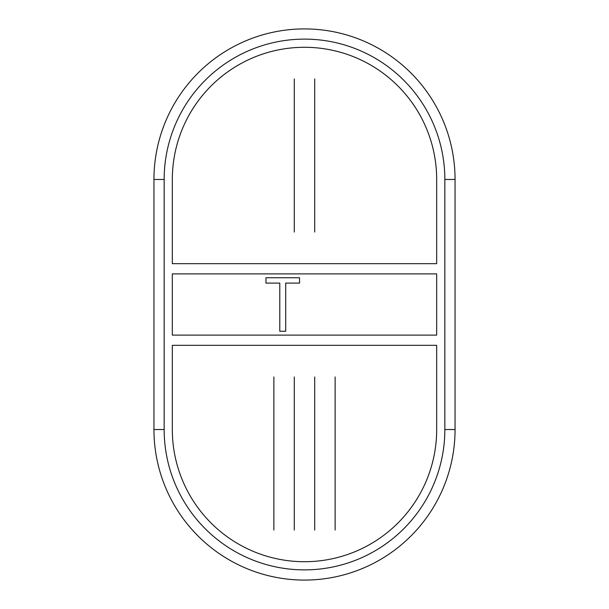 <?xml version="1.0" encoding="UTF-8"?>
<svg xmlns="http://www.w3.org/2000/svg" width="609" height="609" viewBox="0 0 609 609"><rect width="100%" height="100%" fill="white"/><g stroke="black" fill="none" stroke-linecap="round" stroke-linejoin="round"><path stroke-width="0.91" d="M436.676 273.883L436.676 335.117L172.324 335.117L172.324 273.883L436.676 273.883M436.676 263.674L436.676 179.465A132.176 132.176 0 0 0 304.5 47.289A132.176 132.176 0 0 0 172.324 179.465L172.324 263.674L436.676 263.674M172.324 345.326L172.324 429.535A132.176 132.176 0 0 0 304.5 561.711A132.176 132.176 0 0 0 436.676 429.535L436.676 345.326L172.324 345.326M444.844 429.535A140.344 140.344 0 0 1 304.5 569.879A140.344 140.344 0 0 1 164.156 429.535L164.156 179.465A140.344 140.344 0 0 1 304.5 39.121A140.344 140.344 0 0 1 444.844 179.465L444.844 429.535L455.052 429.535L455.052 179.465A150.552 150.552 0 0 0 304.5 28.92A150.552 150.552 0 0 0 153.948 179.465L153.948 429.535A150.552 150.552 0 0 0 304.5 580.08A150.552 150.552 0 0 0 455.052 429.535M294.292 232.029L294.292 78.934M314.708 78.934L314.708 232.029M314.708 530.066L314.708 376.971M335.125 376.971L335.125 530.066M273.875 530.066L273.875 376.971M294.292 376.971L294.292 530.066M265.95 277.75L299.544 277.75L299.544 283.101L285.705 283.101L285.705 331.25L279.782 331.25L279.782 283.101L265.95 283.101L265.95 277.75M164.156 429.535L153.948 429.535M455.052 179.465L444.844 179.465M153.948 179.465L164.156 179.465"/></g></svg>

